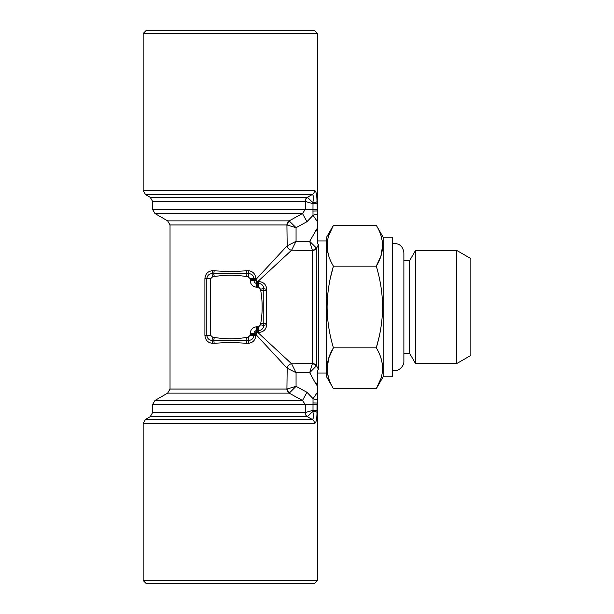 <?xml version="1.0" encoding="UTF-8"?>
<svg xmlns="http://www.w3.org/2000/svg" width="614" height="614" viewBox="0 0 614 614"><rect width="100%" height="100%" fill="white"/><g stroke="black" fill="none" stroke-linecap="round" stroke-linejoin="round"><path stroke-width="0.92" d="M382.606 245.753L380.903 256.053L376.29 266.169C384.617 252.592 384.617 238.984 376.29 225.33L333.425 225.33C325.098 238.907 325.098 252.515 333.425 266.169L376.29 266.169C380.365 279.669 382.468 293.285 382.606 307C382.491 320.569 380.388 334.177 376.29 347.831C384.617 361.485 384.617 375.093 376.29 388.67L380.903 378.569M330.785 276.354L333.425 266.169C329.35 279.662 327.247 293.277 327.108 307C327.224 320.562 329.327 334.169 333.425 347.831C325.098 361.408 325.098 375.016 333.425 388.67L376.29 388.67L383.151 376.781L383.151 237.219L376.29 225.33M328.812 235.431L333.425 225.33L326.564 237.219L326.564 376.781L333.425 388.67M328.812 378.569L327.508 373.182M327.108 368.246L328.812 357.947L333.425 347.831L376.29 347.831L378.93 337.646M328.812 256.069L327.508 250.681M327.108 245.753L327.508 240.818M380.903 357.931L382.207 363.319M382.606 368.246L382.207 373.182M380.903 235.431L382.207 240.818M317.469 213.895L317.607 210.341L317.024 210.993L312.971 211.078L313.033 215.322L306.992 221.692L302.487 213.526L289.133 220.879L302.487 213.526L305.281 209.443L305.281 201.43A4.712 4.482 120.5 0 1 307.622 197.462L312.818 202.582C313.762 197.777 313.577 195.114 312.257 194.577L307.384 197.301L312.257 194.577L145.51 194.577L143.154 190.493L314.537 190.493C316.133 191.107 316.954 194.838 316.993 201.676L317.469 213.895L313.033 215.322L317.607 221.961L317.607 243.697L317.607 240.987L326.564 240.987M317.607 243.697L318.413 244.763L318.413 369.237L317.607 370.303L317.607 382.553L315.688 383.612L309.702 372.683L296.063 372.683L296.063 386.321L306.992 392.308L313.033 398.678L317.469 400.105L316.993 412.324L317.016 404.557L313.01 404.557L313.033 398.678L317.607 392.039L317.607 386.313L315.688 383.612M326.564 373.013L317.607 373.013L317.607 370.303M289.509 392.86L296.063 386.321L287.183 388.961A4.712 4.352 -120.8 0 0 289.509 392.86L289.133 393.121L302.487 400.474L306.992 392.308M286.922 389.038L170.032 389.038L167.668 393.121L154.943 400.474L152.587 404.557L305.281 404.557L302.487 400.474L289.133 393.121A4.712 4.421 90 0 1 286.922 389.038L287.183 368.239A4.712 4.206 135 0 1 291.619 363.803L296.063 372.683L287.183 368.239L255.861 334.476L253.958 334.476L253.958 335.29C253.567 338.391 251.832 340.102 248.77 340.417L211.991 340.417C208.937 340.11 207.202 338.398 206.803 335.29L210.579 335.29L212.536 337.117L214.271 337.416C225.016 339.227 235.753 339.227 246.49 337.416L247.051 340.555A3.3 0.89 90 0 0 246.651 343.303L230.38 342.313L214.109 343.303A3.3 0.89 90 0 0 213.71 340.555L214.271 337.416M312.971 402.922L317.024 403.007L317.607 403.659L317.607 580.468L143.154 580.468L143.154 423.506L145.51 419.423L312.257 419.423L307.384 416.699L312.818 411.418L313.01 410.29L317.016 410.29M317.607 221.961L317.607 214.294M318.413 244.763L316.509 248.248A4.712 4.421 0 0 1 312.419 250.458L291.619 250.197A4.712 4.206 45 0 1 287.183 245.761L286.922 224.962A4.712 4.421 90 0 1 289.133 220.879L296.063 227.679L296.063 241.317L309.702 241.317L317.607 227.687M306.992 221.692L296.063 227.679L287.183 225.039A4.712 4.352 120.8 0 1 289.509 221.14M214.109 343.303L212.498 343.303C207.885 342.835 205.352 340.164 204.899 335.29L204.899 278.71C205.345 273.844 207.877 271.173 212.498 270.697L230.38 271.687L248.263 270.697A3.3 0.975 -90 0 0 248.77 273.583C251.824 273.89 253.559 275.602 253.958 278.71L253.958 279.523L255.861 279.523L287.183 245.761L296.063 241.317L291.619 250.197L257.857 281.519L258.671 281.519C263.536 281.964 266.215 284.497 266.683 289.117L266.683 324.883C266.215 329.495 263.544 332.028 258.671 332.481L256.537 333.156L254.787 331.406L256.537 333.156L255.861 335.29C255.416 340.156 252.884 342.827 248.263 343.303A3.3 0.975 90 0 1 248.77 340.417L248.225 337.117L250.19 335.29L255.861 335.29M248.263 270.697C252.876 271.165 255.409 273.836 255.861 278.71L256.537 280.844L257.857 281.519L257.857 287.198L256.637 287.183C252.784 286.746 250.635 284.597 250.197 280.744L250.19 278.71L248.225 276.883L246.49 276.584C235.753 274.773 225.008 274.773 214.271 276.584L212.536 276.883L210.579 278.71L210.579 335.29M415.54 307L415.54 250.42L456.701 250.42L456.701 363.58L415.54 363.58L415.54 307M403.874 353.203L409.553 353.203L409.553 260.796L415.54 250.42M456.701 363.58L470.846 355.414L470.846 258.586L456.701 250.42M204.899 335.29L206.803 335.29L206.803 278.71C207.194 275.609 208.929 273.898 211.991 273.583L212.536 276.883M212.498 343.303A3.3 0.975 90 0 0 211.991 340.417L212.536 337.117M250.19 335.29L250.197 333.256C250.635 329.403 252.784 327.254 256.637 326.817L258.671 326.801L260.497 324.844L263.797 325.389C263.49 328.444 261.779 330.178 258.671 330.578L257.857 330.578L257.857 332.481L291.619 363.803L312.419 363.542A4.712 4.421 180 0 1 316.509 365.752L309.702 372.683L312.342 363.803A4.712 4.352 -149.2 0 1 316.248 366.128M260.497 324.844L260.796 323.11C262.608 312.365 262.608 301.627 260.796 290.89L260.497 289.156L258.671 287.198L258.671 283.422C261.779 283.814 263.483 285.548 263.797 288.611A3.3 0.975 180 0 0 266.683 289.117M312.342 250.197L309.702 241.317L316.248 247.872A4.712 4.352 149.2 0 1 312.342 250.197M260.497 289.156L263.797 288.611L263.797 325.389A3.3 0.975 180 0 1 266.683 324.883M260.796 323.11L263.936 323.67A3.3 0.89 180 0 1 266.683 323.271M260.796 290.89L263.936 290.33A3.3 0.89 180 0 0 266.683 290.729M307.622 197.462L307.384 197.301A4.712 4.528 90 0 0 305.12 201.384L313.01 203.71L312.818 202.582A4.712 0.929 178.6 0 0 316.993 201.676M312.971 211.078L313.01 203.71L317.016 203.71M256.637 326.817L256.537 333.156L253.966 333.341L253.958 334.476L250.19 334.476M257.857 326.801L257.857 330.578L256.721 330.578C255.071 330.762 254.15 331.683 253.966 333.341L250.197 333.256M152.587 404.557L152.587 412.616L150.223 416.699L307.384 416.699A4.712 4.528 90 0 1 305.12 412.616L305.281 412.57A4.712 4.482 -120.5 0 0 307.622 416.538M250.19 279.523L253.958 279.523L253.966 280.659L256.537 280.844L256.637 287.183M246.651 270.697A3.3 0.89 -90 0 0 247.051 273.445L248.77 273.583L248.225 276.883M214.109 270.697A3.3 0.89 -90 0 1 213.71 273.445L247.051 273.445L246.49 276.584M212.498 270.697A3.3 0.975 -90 0 1 211.991 273.583L213.71 273.445L214.271 276.584M307.384 416.699L312.257 419.423C313.577 418.894 313.762 416.223 312.818 411.418A4.712 0.929 1.4 0 1 316.993 412.324C316.954 419.162 316.133 422.892 314.537 423.506L143.154 423.506M317.607 210.341L317.607 33.532L143.154 33.532L143.154 190.493M317.607 403.659L317.469 400.105M314.537 190.493A4.712 4.551 90 0 1 312.257 194.577M316.248 247.872L316.509 365.752L318.413 369.237M250.197 280.744L253.966 280.659C254.142 282.31 255.063 283.231 256.721 283.422L258.671 283.422L258.671 281.519M317.607 33.532L314.782 30.7L145.978 30.7L143.154 33.532M383.151 237.219L392.576 237.219L392.576 376.781L383.151 376.781M305.281 412.57L313.01 410.29L313.01 404.557L305.281 404.557L305.281 412.57M143.154 580.468L145.978 583.3L314.782 583.3L317.607 580.468M317.607 231.447L315.688 230.388M312.257 419.423A4.712 4.551 90 0 1 314.537 423.506M317.607 382.553L317.607 386.313M317.607 399.706L317.607 392.039M154.943 400.474L302.487 400.474M167.668 393.121L289.133 393.121M204.899 278.71L210.579 278.71M250.19 278.71L255.861 278.71M258.671 326.801L258.671 332.481M248.263 343.303L246.651 343.303M286.922 224.962L170.032 224.962L167.668 220.879L154.943 213.526L152.587 209.443L152.587 201.384L150.223 197.301L145.51 194.577M302.487 213.526L154.943 213.526M289.133 220.879L167.668 220.879M152.587 209.443L317.016 209.443M305.12 201.384L152.587 201.384M307.384 197.301L150.223 197.301M312.419 363.542L312.419 250.458M246.49 337.416L248.225 337.117M152.587 412.616L305.12 412.616M258.671 287.198L257.857 287.198M409.553 353.203L415.54 363.58M170.032 389.038L170.032 224.962M150.223 416.699L145.51 419.423M403.874 260.796L409.553 260.796M392.576 243.535C399.23 243.083 402.999 246.16 403.874 252.776L403.874 361.224C404.235 366.619 398.095 370.61 396.997 370.296L392.576 370.465"/></g></svg>
